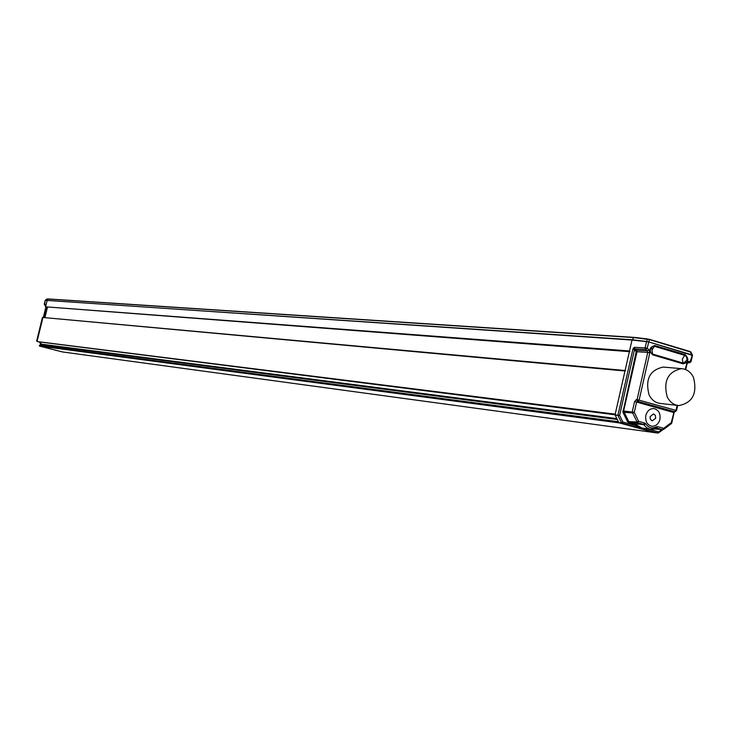 <?xml version="1.0" encoding="UTF-8"?>
<svg xmlns="http://www.w3.org/2000/svg" width="732" height="732" viewBox="0 0 732 732"><rect width="100%" height="100%" fill="white"/><g stroke="black" fill="none" stroke-linecap="round" stroke-linejoin="round"><path stroke-width="1.1" d="M654.609 432.594L62.376 351.918L39.885 346.163L41.431 344.168L40.205 342.018M618.302 421.724L39.372 345.477L39.446 346.071L619.473 422.94L654.545 432.585M37.561 341.606L615.209 414.147L615.621 414.861M615.209 414.147L624.982 370.996L42.95 317.487L625.091 370.511M625.494 370.548L624.982 370.996M629.392 351.543L45.96 306.845L629.52 350.967L629.959 351.699M629.52 350.967L632 340.041L47.15 300.404L48.587 298.958L634.205 337.397M658.278 432.996L658.727 431.907L658.068 433.033L621.624 423.005L617.909 415.337L615.054 414.834L632 340.041L633.912 337.58L632 340.041L648.534 341.853L692.481 355.404M647.793 338.971L634.305 337.397L649.586 339.611L633.912 337.58L48.349 299.059L634.278 337.397M45.668 306.433L47.15 300.404L45.686 306.388L45.174 306.269L45.411 305.317L45.21 306.232M44.972 317.395L47.543 306.964L44.972 317.395M42.721 317.331L37.103 341.249L42.95 317.487M39.894 346.172L62.44 351.927M615.054 414.834L618.897 422.785L621.624 423.005L622.859 422.016L621.459 422.867L618.75 422.648M658.059 433.033L655.103 432.74L618.897 422.785M687.989 362.834L689.846 362.578L692.216 355.441M650.144 429.181L642.248 428.238L636.584 424.944L635.532 425.512L638.551 427.387L644.91 428.559M617.936 415.566L619.62 415.328L622.859 422.016L635.532 425.512L634.562 424.139L635.898 424.002L636.584 424.944M632.878 349.246L633.372 348.13L634.507 349.576L619.62 415.328L617.909 415.337L632.878 349.246L634.507 349.576L636.199 351.68L622.932 412.235L627.434 421.541L628.459 422.456L634.562 424.139L635.037 423.608L643.913 424.688L645.798 423.892L644.718 423.032L643.529 424.368L646.484 427.58L649.202 428.961L650.968 429.281L656.183 428.01L656.384 426.82L657.693 426.628L656.329 427.936L662.524 429.62L663.723 428.302L663.649 429.41L662.771 429.657L654.216 428.888M690.669 352.11L649.586 339.611L648.708 341.917L692.014 354.864M664.263 367.162L663.219 367.071C649.76 370.017 645.048 379.304 649.092 394.941C651.736 400.12 655.579 402.966 660.63 403.488M648.534 341.853L646.512 341.771L645.13 347.865L647.189 348.276L645.606 349.457L645.13 347.865L634.397 347.316L634.873 348.889L645.606 349.457L647.28 350.838L648.863 349.667L647.189 348.276L648.689 342.192M635.916 350.738L636.538 350.271L634.498 349.054L634.397 347.316L633.372 348.13M648.863 349.667L649.806 352.851L647.756 352.431L647.28 350.838L636.538 350.271L637.005 351.845L623.609 411.073L628.934 421.925L628.459 422.456M649.806 352.851L639.164 399.956L637.956 401.31L637.115 399.526L647.756 352.431L636.199 351.68M635.037 423.608L628.934 421.925L637.435 422.684L632.21 412.025L634.562 401.621L636.529 399.471L675.984 410.368L676.524 410.606L674.776 411.704L637.38 401.255L674.602 411.686M686.735 363.978L685.189 369.395M689.974 362.56L691.127 361.462L688.592 361.471L686.781 363.813M671.464 423.16L671.253 422.648L671.262 423.7L663.887 429.089M627.434 421.541L636.694 422.025L638.624 421.348L637.435 422.684L643.529 424.368L635.367 423.947M622.932 412.235L632.311 412.921L634.296 412.336L622.795 410.899M677.109 405.363L675.984 410.368L673.541 412.473L636.611 402.051L637.38 401.255L636.529 399.471M659.925 419.372C660.639 413.296 658.553 409.682 653.667 408.538C649.769 408.602 647.161 410.908 645.834 415.437C645.112 421.476 647.17 425.082 652.011 426.271C655.945 426.244 658.58 423.938 659.925 419.372C658.58 423.938 655.945 426.244 652.011 426.271C647.17 425.082 645.112 421.476 645.834 415.437C647.161 410.908 649.769 408.602 653.667 408.538C658.553 409.682 660.639 413.296 659.925 419.372M683.112 363.859L682.334 359.092L684.713 355.359L685.39 355.661L686.826 357.536L686.964 360.135L683.532 363.163L652.605 354.068L650.62 352.266L650.309 349.237L652.02 346.657L654.362 346.291L651.992 350.07L652.724 354.864C648.543 350.299 649.247 347.197 654.829 345.541L685.198 354.608C689.297 359.119 688.602 362.203 683.112 363.859L652.724 354.864M650.474 348.688L652.303 349.027M667.209 396.9C663.137 381.052 667.895 371.636 681.483 368.654C686.762 369.074 690.761 371.993 693.479 377.41C697.505 393.432 692.618 402.81 678.848 405.565C673.751 405.043 669.881 402.152 667.209 396.9M655.707 418.192L655.314 415.282L653.566 413.919L650.071 416.618L650.281 419.162L652.194 420.9L655.707 418.192M650.922 347.773L652.642 348.286M47.15 300.413L45.201 300.468L44.561 304.887M61.744 351.781L39.455 346.071L61.744 351.781M39.372 345.477L39.446 346.071M36.646 341.057L42.401 317.661M37.103 341.249L36.637 341.112L42.392 317.587L43.078 317.295M48.477 298.976L46.848 299.013L45.247 300.321L632.128 339.776L646.576 341.478L647.463 339.154L649.376 339.3M617.222 419.5L41.321 344.616M616.792 418.613L41.431 344.168M649.421 339.319L690.907 351.973M691.127 361.462L690.194 362.441M647.857 428.915L658.727 431.907L661.838 429.574M652.907 429.199L655.167 428.989M662.698 429.657L658.699 432.639M615.072 415.062L617.899 415.337M691.841 355.102L690.175 351.543L649.394 339.309M688.592 361.471L686.46 363.713M673.824 412.692L671.253 422.648L663.723 428.302L657.693 426.628M656.384 426.82C652.175 428.915 648.644 427.936 645.798 423.892M644.718 423.032L638.624 421.348L634.296 412.336L636.611 402.051L634.562 401.621M654.829 345.541L654.362 346.291L684.713 355.359L685.198 354.608M41.349 344.589L40.727 344.543L39.665 341.945L40.901 344.315L39.656 345.23M40.727 344.543L39.638 345.23M39.418 341.917L40.846 344.424M45.951 306.845L43.389 317.249L45.915 306.836M46.912 306.918L44.35 317.34L46.894 306.918M40.864 344.049L41.413 344.141M45.53 304.686L44.304 304.055L45.247 300.321M48.541 298.958L46.848 299.013L45.201 300.468M44.295 304.082L44.588 304.915L45.466 305.034M48.358 299.059L46.656 299.113M62.421 351.927L654.564 432.594M37.378 341.661L615.063 414.788M45.96 306.845L629.364 351.653M691.136 361.398L692.472 355.459M658.095 433.042L655.14 432.749M662.853 429.657L658.59 432.85M690.944 352.037L692.408 355.011M675.014 411.741L676.524 410.606M676.533 410.57L677.686 405.427M685.728 369.605L686.991 363.978M687.009 363.923L687.842 362.862M687.952 362.843L689.846 362.578M674.081 412.702L671.784 422.922M671.766 422.986L671.427 423.572M671.262 423.7L663.814 429.281M662.771 429.657L663.649 429.41M654.399 428.925L662.634 429.647M656.183 428.01L650.968 429.281M674.556 411.704L674.09 412.665M663.219 367.071L681.483 368.654M659.578 403.369L677.795 405.446M40.827 344.443L39.391 341.908"/></g></svg>
